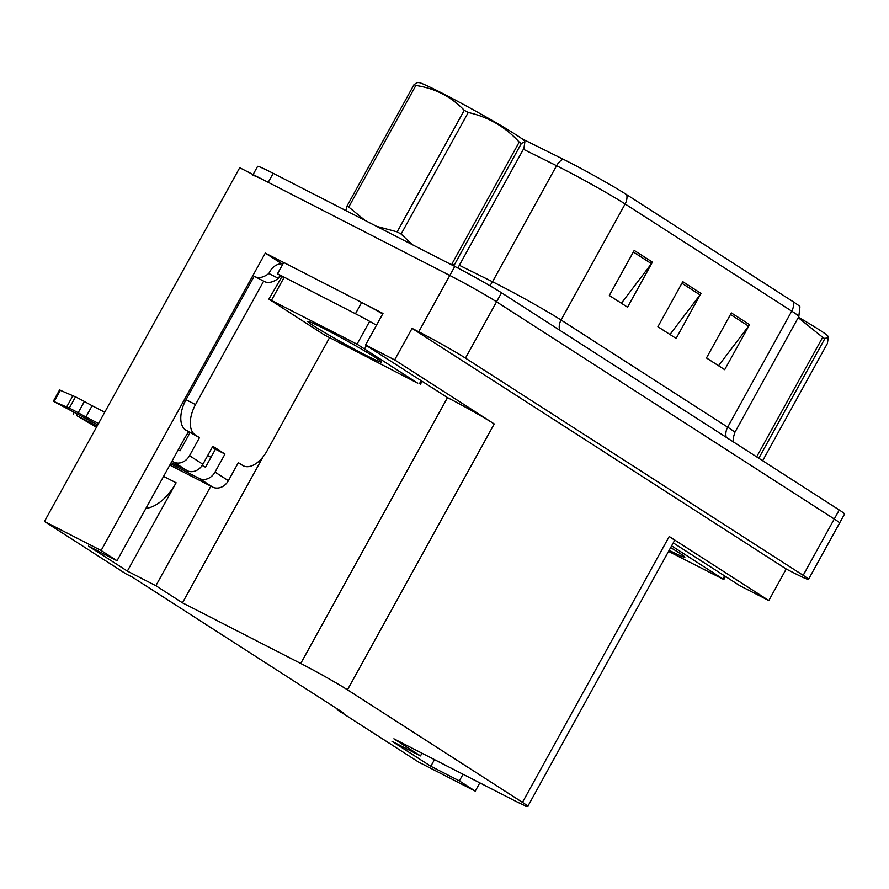 <?xml version="1.0" encoding="UTF-8"?>
<svg xmlns="http://www.w3.org/2000/svg" width="889" height="889" viewBox="0 0 889 889"><rect width="100%" height="100%" fill="white"/><g stroke="black" fill="none" stroke-linecap="round" stroke-linejoin="round"><path stroke-width="1.33" d="M188.612 431.921A41.216 23.025 117.1 0 0 184.434 438.621L117.015 560.737L101.113 550.502L44.45 521.454L239.719 167.721L449.812 275.457A38.638 1.756 28.9 0 1 496.551 301.793L834.26 518.998A38.638 1.756 28.9 0 1 839.572 523.054A38.638 1.756 28.9 0 0 834.26 518.998L496.551 301.793A38.638 1.756 28.9 0 0 449.812 275.457L268.234 182.345A38.638 1.756 28.9 0 0 252.62 175.389M281.98 263.844L265.289 253.109L283.691 262.544M367.479 305.505L382.981 313.45L365.568 344.999L447.5 397.616A38.638 1.756 -151.1 0 1 494.228 423.953L394.66 359.912L365.568 344.999M673.251 542.89L739.704 585.629L768.796 600.553L669.217 536.5A38.638 1.756 -151.1 0 1 674.529 540.556L527.766 806.412A38.638 1.756 -151.1 0 0 522.465 802.367L347.477 689.82A38.638 1.756 -151.1 0 0 300.738 663.472L182.467 602.831L263.077 456.813M786.209 569.004L412.074 328.374L418.719 331.786A38.638 1.756 28.9 0 1 465.458 358.123L803.167 575.327A38.638 1.756 28.9 0 1 808.479 579.384A38.638 1.756 28.9 0 1 792.866 572.416L786.209 569.004L768.796 600.553M337.587 709.111L337.231 709.755L418.597 762.084L475.248 791.143L479.816 782.876M101.113 550.502L265.289 253.109M394.66 359.912L412.074 328.374M44.45 521.454L125.816 573.783L132.472 577.194L343.887 713.167L337.231 709.755M421.975 753.216L420.486 755.917L393.894 738.815L512.153 799.455A38.638 1.756 -151.1 0 0 527.766 806.412M182.467 602.831L155.875 585.729L210.849 486.15M475.248 791.143L459.346 780.909L463.013 774.252M117.015 560.737L88.5 546.113L127.36 571.105L155.875 585.729M420.486 755.917L391.96 741.293L430.821 766.285L459.346 780.909M430.821 766.285L434.499 759.628M145.929 508.352A41.216 23.025 117.1 0 0 176.111 482.783L163.598 476.371M127.36 571.105L176.111 482.783M634.201 250.431L609.332 295.492L627.545 307.205L652.415 262.144L634.201 250.431M621.389 303.249L651.437 263.655A10.301 8.534 -57.3 0 0 652.415 262.144M731.347 312.917L706.477 357.978L724.691 369.691L749.571 324.629L731.347 312.917M718.545 365.735L748.582 326.141A10.301 8.534 -57.3 0 0 749.571 324.629M682.774 281.68L657.904 326.73L676.118 338.453L700.988 293.392L682.774 281.68M669.973 334.497L700.01 294.892A10.301 8.534 -57.3 0 0 700.988 293.392M521.865 138.706L563.104 159.175A47.839 2.167 28.9 0 1 626.756 194.713L793.366 301.86A47.839 2.167 28.9 0 1 799.944 306.772L798.811 316.551A51.529 2.334 -151.1 0 0 791.732 311.139A12.879 10.668 -57.3 0 0 793.366 301.86M253.076 174.577L257.599 166.376A38.638 1.756 28.9 0 1 273.212 173.333L454.79 266.444A38.638 1.756 28.9 0 1 501.529 292.781L839.238 509.986A38.638 1.756 28.9 0 1 844.55 514.042L808.479 579.384M670.628 547.624A41.994 1.9 28.9 0 1 684.852 557.136A41.994 1.9 28.9 0 1 669.15 550.313M671.606 545.857L723.824 579.55L668.55 551.391M798.433 317.24A60.541 2.745 28.9 0 1 819.625 330.03A60.541 2.745 28.9 0 1 827.881 336.098L828.37 336.898L824.814 338.676L758.806 458.257M756.65 456.868L822.669 337.298L798.222 317.617M822.669 337.298A69.553 3.156 28.9 0 1 823.77 337.998A69.553 3.156 28.9 0 1 824.814 338.676M762.662 460.735L827.381 343.487L828.37 336.898M329.43 337.876L267.167 450.667A25.759 14.391 -62.9 0 1 243.264 465.78A25.759 14.391 -62.9 0 1 242.586 465.392L238.33 462.658L228.384 480.682L215.027 472.092A12.879 10.668 122.7 0 1 199.303 478.482L170.566 463.747M97.101 426.075L76.554 415.541L77.232 414.307M215.027 472.092L224.973 454.068L212.827 446.256L202.881 464.28L189.524 455.69L199.469 437.666L195.224 434.932A25.759 14.391 -62.9 0 1 195.513 404.595L263.677 281.124L254.165 276.246L186.012 399.717A25.759 14.391 -62.9 0 0 185.712 430.054L199.469 437.666M202.147 465.48L205.515 467.214L215.471 449.189L224.973 454.068M215.471 449.189L212.327 447.167M382.703 313.95A25.759 1.167 -151.1 0 0 361.667 302.471L283.713 262.488L277.501 273.756A25.759 1.167 28.9 0 1 282.102 277.135M361.667 302.471L355.456 313.728L277.501 273.756M355.456 313.728A25.759 1.167 28.9 0 1 376.492 325.207M263.677 281.124A25.759 14.391 -62.9 0 0 264.355 281.524A25.759 14.391 -62.9 0 0 278.368 278.357L268.856 273.49L270.1 271.234A12.879 10.668 122.7 0 1 282.924 263.933M255.565 276.968A25.759 14.391 117.1 0 0 268.856 273.49M278.368 278.357L279.602 276.112L281.146 276.901M281.068 277.046L279.602 276.112M178.211 449.89L180.011 450.812L189.968 432.787M98.535 423.486L85.911 417.008L92.123 405.74L104.746 412.218M189.524 455.69A12.879 10.668 122.7 0 1 173.8 462.08L171.988 461.158M97.779 424.842L53.329 401.261L59.552 389.993L75.476 396.872A12.879 0.589 28.9 0 1 84.388 401.495L92.123 405.74M85.911 417.008L78.165 412.763L84.388 401.495M75.476 396.872L69.264 408.14L53.329 401.261M171.244 462.513L187.157 470.67A12.879 10.668 -57.3 0 0 202.881 464.28M69.264 408.14A12.879 0.589 28.9 0 1 78.165 412.763M72.887 395.727L66.664 406.984M169.81 465.103L212.66 487.072A12.879 10.668 -57.3 0 0 228.384 480.682M96.457 427.242L76.554 415.541M364.412 354.489A41.994 1.9 28.9 0 1 325.819 333.275A41.994 1.9 28.9 0 1 307.927 321.396A41.994 1.9 28.9 0 1 324.818 329.019A41.994 1.9 28.9 0 1 361.956 349.377A41.994 1.9 28.9 0 1 381.392 361.956A41.994 1.9 28.9 0 1 364.412 354.489M357.034 344.165L417.752 383.215L324.407 334.953L268.878 299.126L357.034 344.165L369.48 321.629M268.878 299.126L281.846 276.768M345.843 210.582L346.899 206.259L414.007 84.688L417.03 82.621L418.741 82.588A60.541 2.745 28.9 0 1 459.269 102.168A60.541 2.745 28.9 0 1 516.153 134.85A60.541 2.745 28.9 0 1 524.421 140.918L524.899 141.718L521.343 143.496L454.235 265.066A69.553 3.156 28.9 0 0 453.19 264.389A69.553 3.156 28.9 0 0 452.09 263.689L519.198 142.118C505.285 126.827 488.305 116.948 468.236 112.492L401.117 234.063L412.429 244.719M414.007 84.688A69.553 3.156 28.9 0 1 415.852 85.488L348.744 207.059L365.101 220.45M376.492 226.295L397.139 231.873L464.247 110.303C451.079 96.557 434.954 88.289 415.852 85.488M464.247 110.303A69.553 3.156 28.9 0 1 468.236 112.492M519.198 142.118A69.553 3.156 28.9 0 1 520.298 142.818A69.553 3.156 28.9 0 1 521.343 143.496M397.139 231.873A69.553 3.156 28.9 0 1 401.117 234.063M346.899 206.259A69.553 3.156 28.9 0 1 348.744 207.059M457.835 268.022L523.921 148.307L524.899 141.718M803.167 575.327L839.238 509.986M465.458 358.123L501.529 292.781M418.719 331.786L454.79 266.444M347.477 689.82L494.228 423.953M522.465 802.367L669.217 536.5M300.738 663.472L447.5 397.616M207.67 455.601L210.993 457.313M559.637 330.163A12.879 10.668 122.7 0 1 561.07 320.018L727.68 427.176A51.529 2.334 28.9 0 1 734.759 432.576L798.811 316.551M563.104 159.175A12.879 8.934 116.4 0 0 556.57 165.721L492.517 281.746A51.529 2.334 28.9 0 1 498.751 284.902A51.529 2.334 28.9 0 1 561.07 320.018L625.123 203.992A51.529 2.334 -151.1 0 0 556.57 165.721L523.399 149.252M626.756 194.713A12.879 10.668 122.7 0 1 625.123 203.992L791.732 311.139L727.68 427.176A12.879 10.668 122.7 0 0 726.246 437.31M273.212 173.333L268.234 182.345M459.346 265.289L492.517 281.746A12.879 8.934 -63.6 0 1 489.672 285.591M681.907 283.247L700.01 294.892M730.48 314.495L748.582 326.141M633.335 252.009L651.437 263.655M722.935 578.883L724.579 575.905M243.264 465.78L242.586 465.392M195.224 434.932L185.712 430.054M195.513 404.595L186.012 399.717M173.8 462.08L187.157 470.67M199.303 478.482L212.66 487.072M60.363 390.26L54.14 401.517M364.823 348.555L366.468 345.577M271.478 300.293L283.913 277.757M419.475 383.704L421.119 380.725M733.614 442.055L733.181 438.277L734.759 432.576M723.824 579.55L725.513 576.494M74.009 412.652L73.231 414.063M420.353 384.37L422.042 381.325"/></g></svg>
